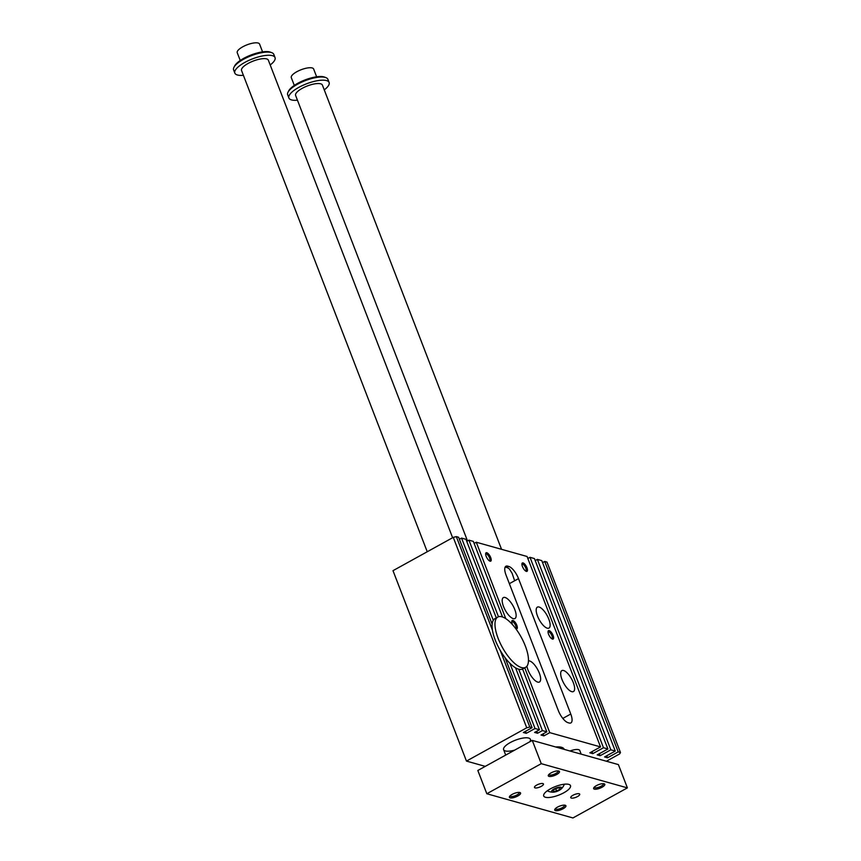 <?xml version="1.0" encoding="UTF-8"?>
<svg xmlns="http://www.w3.org/2000/svg" width="861" height="861" viewBox="0 0 861 861"><rect width="100%" height="100%" fill="white"/><g stroke="black" fill="none" stroke-linecap="round" stroke-linejoin="round"><path stroke-width="1.29" d="M529.816 727.039L526.738 727.793L453.263 537.372L456.341 536.618L492.427 630.144A28.725 10.719 61.1 0 0 500.263 650.442L529.816 727.039L532.087 727.674L505.095 657.729A28.725 10.719 61.1 0 0 509.852 663.239L535.036 728.503L539.449 729.751L534.595 732.431L537.533 733.26L542.398 730.58L546.821 731.818L540.988 735.036L543.937 735.864L549.77 732.646L600.537 746.907L589.839 752.815L592.788 753.644L603.486 747.735L529.999 557.315L534.423 558.563L607.898 748.984L603.486 747.735M500.263 650.442A28.725 10.719 61.1 0 0 505.095 657.729M532.087 727.674L523.337 732.507L526.286 733.335L535.036 728.503M526.738 727.793L466.468 761.092L392.993 570.671L453.263 537.372M485.27 766.376L466.468 761.092M606.736 755.764L607.522 757.788L618.209 751.879L620.48 752.514L619.672 753.902L606.402 761.232M607.522 757.788L604.573 756.959L615.271 751.05L610.847 749.813L600.149 755.71L597.211 754.893L607.898 748.984M564.203 749.371A21.547 6.899 158.9 0 0 564.138 749.21A21.547 6.899 158.9 0 0 561.544 747.294A21.547 6.899 158.9 0 0 555.689 746.982M529.719 741.816A14.368 4.606 158.9 0 0 530.408 739.33A14.368 4.606 158.9 0 0 528.676 738.06A14.368 4.606 158.9 0 0 510.207 742.591A14.368 4.606 158.9 0 0 503.61 749.673A14.368 4.606 158.9 0 0 514.695 750.114M459.387 539.277L461.561 538.082L493.278 620.286A28.725 10.719 61.1 0 0 492.137 624.139L458.612 537.253L456.341 536.618M502.501 616.971L473.346 541.397L468.922 540.159L498.476 616.756M543.151 733.841L543.937 735.864M524.747 667.813L549.77 732.646M509.852 663.239A28.725 10.719 61.1 0 0 515.567 667.835A28.725 10.719 61.1 0 0 518.72 669.212A28.725 10.719 61.1 0 0 522.584 669.008L546.821 731.818M536.758 731.237L537.533 733.26M474.12 543.42L476.284 542.226L505.773 618.639M461.561 538.082L465.973 539.33L496.291 617.897M518.72 669.212L542.398 730.58M515.567 667.835L539.449 729.751M468.922 540.159L466.759 541.354M525.501 731.312L526.286 733.335M592.002 751.621L592.788 753.644M527.836 558.509L529.999 557.315M476.284 542.226L527.061 556.486L600.537 746.907M599.374 753.687L600.149 755.71M610.847 749.813L537.372 559.392L541.784 560.629L615.271 751.05M535.208 560.586L537.372 559.392M618.209 751.879L544.733 561.458L547.004 562.093L620.48 752.514M542.57 562.653L544.733 561.458M563.578 670.504A11.968 4.466 -118.9 0 1 572.522 680.793A11.968 4.466 -118.9 0 1 573.448 691.555A11.968 4.466 -118.9 0 1 563.751 683.236A11.968 4.466 -118.9 0 1 561.867 670.601A11.968 4.466 -118.9 0 1 563.578 670.504M492.137 624.139A28.725 10.719 61.1 0 0 492.427 630.144M497.841 617.036A28.725 10.719 61.1 0 0 502.35 647.364A28.725 10.719 61.1 0 0 525.619 667.329A28.725 10.719 61.1 0 0 523.402 641.499A28.725 10.719 61.1 0 0 501.931 616.799A28.725 10.719 61.1 0 0 497.841 617.036L494.924 618.65A28.725 10.719 61.1 0 0 493.278 620.286M508.776 566.441A11.968 4.466 -118.9 0 1 518.516 578.614L570.768 714.027A11.968 4.466 -118.9 0 1 570.886 722.906A11.968 4.466 -118.9 0 1 569.186 723.014L568.056 722.691A11.968 4.466 -118.9 0 1 558.305 710.519L506.053 575.105A11.968 4.466 -118.9 0 1 505.934 566.226A11.968 4.466 -118.9 0 1 507.635 566.118L508.776 566.441L506.828 567.517A11.968 4.466 61.1 0 1 509.432 569.035L512.134 573.361L514.63 580.766L509.357 583.672M507.635 566.118L505.698 567.195L506.828 567.517M505.698 567.195A11.968 4.466 61.1 0 0 505.138 567.087M552.461 639.088A4.789 1.787 -118.9 0 1 552.321 639.034A4.789 1.787 -118.9 0 1 549.264 635.719A4.789 1.787 -118.9 0 1 548.08 631.361A4.789 1.787 -118.9 0 1 552.321 633.857A4.789 1.787 -118.9 0 1 552.461 639.088M526.34 571.381A4.789 1.787 -118.9 0 1 526.189 571.327A4.789 1.787 -118.9 0 1 523.144 568.012A4.789 1.787 -118.9 0 1 521.96 563.654A4.789 1.787 -118.9 0 1 526.189 566.151A4.789 1.787 -118.9 0 1 526.34 571.381M490.07 561.189A4.789 1.787 -118.9 0 1 489.931 561.146A4.789 1.787 -118.9 0 1 486.874 557.82A4.789 1.787 -118.9 0 1 485.69 553.462A4.789 1.787 -118.9 0 1 489.931 555.969A4.789 1.787 -118.9 0 1 490.07 561.189M512.639 624.817A4.789 1.787 -118.9 0 1 511.821 621.168A4.789 1.787 -118.9 0 1 516.051 623.665A4.789 1.787 -118.9 0 1 516.202 628.896A4.789 1.787 -118.9 0 1 516.051 628.842A4.789 1.787 -118.9 0 1 515.804 628.734M547.241 628.186A11.968 4.466 61.1 0 0 548.952 628.089A11.968 4.466 61.1 0 0 547.069 615.443A11.968 4.466 61.1 0 0 537.372 607.123A11.968 4.466 61.1 0 0 538.297 617.897A11.968 4.466 61.1 0 0 547.241 628.186M526.9 666.231A11.968 4.466 61.1 0 0 532.485 677.811A11.968 4.466 61.1 0 0 539.449 682.009A11.968 4.466 61.1 0 0 538.523 671.236A11.968 4.466 61.1 0 0 529.58 660.947A11.968 4.466 61.1 0 0 528.471 660.85M513.253 618.628A11.968 4.466 -118.9 0 1 504.298 608.34A11.968 4.466 -118.9 0 1 503.384 597.577A11.968 4.466 -118.9 0 1 513.07 605.896A11.968 4.466 -118.9 0 1 514.953 618.532A11.968 4.466 -118.9 0 1 513.253 618.628M515.631 628.498A3.885 1.442 61.1 0 0 515.707 628.465A3.885 1.442 61.1 0 0 515.405 624.978A3.885 1.442 61.1 0 0 512.499 621.642A3.885 1.442 61.1 0 0 511.951 621.674A3.885 1.442 61.1 0 0 511.778 621.825M489.349 560.823A3.885 1.442 61.1 0 0 489.575 560.759A3.885 1.442 61.1 0 0 489.274 557.271A3.885 1.442 61.1 0 0 486.379 553.935A3.885 1.442 61.1 0 0 485.83 553.967A3.885 1.442 61.1 0 0 485.647 554.118M525.619 571.015A3.885 1.442 61.1 0 0 525.845 570.951A3.885 1.442 61.1 0 0 525.544 567.464A3.885 1.442 61.1 0 0 522.638 564.127A3.885 1.442 61.1 0 0 522.089 564.159A3.885 1.442 61.1 0 0 521.917 564.31M551.74 638.722A3.885 1.442 61.1 0 0 551.966 638.658A3.885 1.442 61.1 0 0 551.664 635.17A3.885 1.442 61.1 0 0 548.769 631.823A3.885 1.442 61.1 0 0 548.22 631.866A3.885 1.442 61.1 0 0 548.037 632.017M522.584 669.008A28.725 10.719 61.1 0 0 522.702 668.943L525.619 667.329M324.253 89.878A21.547 6.899 158.9 0 0 329.106 82.495L327.88 79.32A21.547 6.899 158.9 0 0 325.856 77.598L324.436 77.07A20.352 6.522 158.9 0 0 323.897 76.887A20.352 6.522 158.9 0 0 304.46 80.159A20.352 6.522 158.9 0 0 288.704 90.857L288.015 92.192A21.547 6.899 158.9 0 0 287.671 94.828L288.898 98.003A21.547 6.899 158.9 0 0 297.454 100.22M477.833 770.477L532.281 740.406L618.402 764.6L627.389 787.88L572.942 817.95L486.82 793.745L477.833 770.477M486.82 793.745L541.257 763.675L532.281 740.406M509.992 795.951A4.951 1.582 158.9 0 0 510.024 796.048A4.951 1.582 158.9 0 0 516.987 794.929A4.951 1.582 158.9 0 0 519.258 792.486A4.951 1.582 158.9 0 0 519.215 792.4M517.827 795.984A5.984 1.916 -21.1 0 1 511.671 797.964A5.984 1.916 -21.1 0 1 509.508 796.608A5.984 1.916 -21.1 0 1 514.308 793.401A5.984 1.916 -21.1 0 1 520.012 792.55A5.984 1.916 -21.1 0 1 517.827 795.984M557.487 807.123A5.984 1.916 158.9 0 0 554.839 809.34A5.984 1.916 158.9 0 0 561.017 809.717A5.984 1.916 158.9 0 0 565.343 805.293A5.984 1.916 158.9 0 0 557.487 807.123M555.323 808.694A4.951 1.582 158.9 0 0 555.356 808.791A4.951 1.582 158.9 0 0 560.543 808.49A4.951 1.582 158.9 0 0 564.59 805.229A4.951 1.582 158.9 0 0 564.536 805.132M572.952 795.273A4.811 1.539 -21.1 0 1 579.722 794.176A4.811 1.539 -21.1 0 1 575.794 797.351A4.811 1.539 -21.1 0 1 570.746 797.641A4.811 1.539 -21.1 0 1 572.952 795.273M556.712 774.502A5.984 1.916 158.9 0 0 558.907 771.069A5.984 1.916 158.9 0 0 553.192 771.919A5.984 1.916 158.9 0 0 548.392 775.126A5.984 1.916 158.9 0 0 550.556 776.482A5.984 1.916 158.9 0 0 556.712 774.502M548.887 774.469A4.951 1.582 158.9 0 0 548.909 774.566A4.951 1.582 158.9 0 0 555.872 773.447A4.951 1.582 158.9 0 0 558.143 771.004A4.951 1.582 158.9 0 0 558.1 770.918M270.193 64.962A21.547 6.899 158.9 0 0 275.036 57.579L273.82 54.404A21.547 6.899 158.9 0 0 271.796 52.682L270.376 52.155A20.352 6.522 158.9 0 0 269.837 51.972A20.352 6.522 158.9 0 0 250.39 55.244A20.352 6.522 158.9 0 0 234.644 65.942L233.955 67.287A21.547 6.899 158.9 0 0 233.611 69.913L234.838 73.088A21.547 6.899 158.9 0 0 243.394 75.305M262.573 51.875L259.581 44.105A11.968 3.831 158.9 0 0 242.737 46.817A11.968 3.831 158.9 0 0 237.238 52.715L240.241 60.496M467.512 540.934L295.603 95.42A14.368 4.606 -21.1 0 1 307.345 85.96A14.368 4.606 -21.1 0 1 322.401 85.078L501.543 549.318M329.106 82.495A21.547 6.899 158.9 0 0 306.516 83.808A21.547 6.899 158.9 0 0 288.898 98.003M325.856 77.598A21.547 6.899 158.9 0 0 325.275 77.404A21.547 6.899 158.9 0 0 304.697 80.869A21.547 6.899 158.9 0 0 288.015 92.192M271.796 52.682A21.547 6.899 158.9 0 0 271.215 52.499A21.547 6.899 158.9 0 0 250.626 55.954A21.547 6.899 158.9 0 0 233.955 67.287M427.239 551.75L241.543 70.505A14.368 4.606 -21.1 0 1 248.14 63.423A14.368 4.606 -21.1 0 1 268.341 60.162L452.617 537.727M275.036 57.579A21.547 6.899 158.9 0 0 252.456 58.892A21.547 6.899 158.9 0 0 234.838 73.088M556.669 791.055L560.037 789.193L560.016 787.793L556.636 788.245L553.268 790.107L553.289 791.507L556.669 791.055L555.765 788.719M560.037 789.193L559.521 787.858M559.198 790.366A5.381 1.722 158.9 0 0 560.737 789.343A5.381 1.722 158.9 0 0 559.725 787.148A5.381 1.722 158.9 0 0 552.697 789.86A5.381 1.722 158.9 0 0 553.419 792.163A5.381 1.722 158.9 0 0 559.198 790.366M569.993 750.996A9.579 3.067 -21.1 0 1 579.776 750.512L581.175 754.139M541.246 786.362A4.811 1.539 158.9 0 0 543.463 783.984A4.811 1.539 158.9 0 0 538.416 784.285A4.811 1.539 158.9 0 0 534.477 787.449A4.811 1.539 158.9 0 0 541.246 786.362M596.382 785.652A5.984 1.916 -21.1 0 1 604.228 783.811A5.984 1.916 -21.1 0 1 599.902 788.235A5.984 1.916 -21.1 0 1 593.724 787.869A5.984 1.916 -21.1 0 1 596.382 785.652M594.219 787.212A4.951 1.582 158.9 0 0 594.241 787.309A4.951 1.582 158.9 0 0 599.428 787.008A4.951 1.582 158.9 0 0 603.475 783.747A4.951 1.582 158.9 0 0 603.432 783.65M550.308 788.902A14.368 4.606 -21.1 0 1 570.499 785.641A14.368 4.606 -21.1 0 1 558.757 795.112A14.368 4.606 -21.1 0 1 543.7 795.984A14.368 4.606 -21.1 0 1 550.308 788.902M541.257 763.675L627.389 787.88M316.633 76.79L313.641 69.009A11.968 3.831 158.9 0 0 296.808 71.732A11.968 3.831 158.9 0 0 291.298 77.63L294.301 85.411M518.516 578.614L514.63 580.766M570.768 714.027L562.814 718.418M531.076 741.063L530.408 739.33M505.698 755.086L503.61 749.673M547.295 790.796A12.162 12.162 0 0 0 553.419 792.163M560.737 789.343A12.162 12.162 0 0 0 564.353 784.21"/></g></svg>

